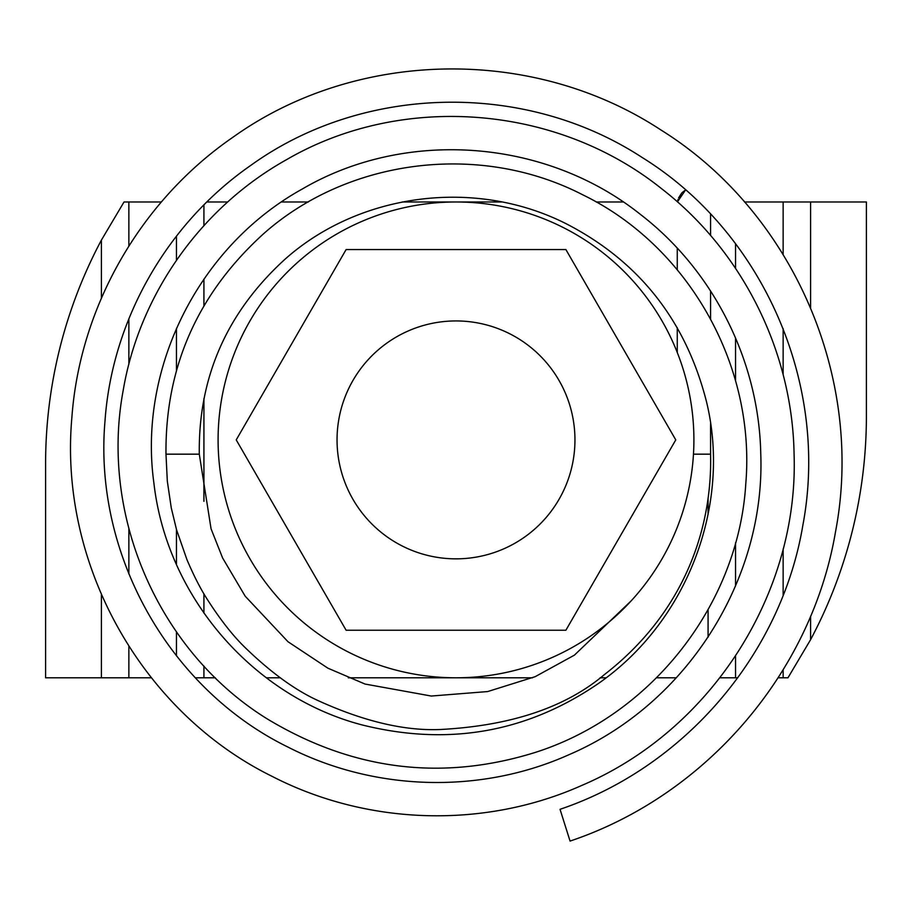 <?xml version="1.0" encoding="UTF-8"?>
<svg xmlns="http://www.w3.org/2000/svg" width="912" height="912" viewBox="0 0 912 912"><rect width="100%" height="100%" fill="white"/><g stroke="black" fill="none" stroke-linecap="round" stroke-linejoin="round"><path stroke-width="1.37" d="M810.597 616.113L810.597 639.677A475.825 475.825 0 0 0 866.4 416.1L866.4 201.974L810.597 201.974L810.597 307.754M203.923 666.056L203.923 677.798L215.357 677.798M266.35 677.798L280.212 677.798M348.293 677.798L532.528 677.798M600.085 677.798L606.092 677.798M656.549 677.798L676.339 677.798M708.077 498.898L708.077 514.482M708.077 609.706L708.077 637.203M623.249 201.974L596.152 201.974M501.771 201.974L402.181 201.974M308.381 201.974L281.523 201.974M227.715 201.974L206.887 201.974M203.923 204.926L203.923 225.652M203.923 279.118L203.923 305.748M203.923 398.567L203.923 501.326M203.923 593.792L203.923 613.103M744.488 201.974L810.597 201.974M101.403 298.178L101.403 240.107L124.032 201.974L161.378 201.974M101.403 240.107A475.825 475.825 0 0 0 45.6 463.684L45.6 677.798L151.369 677.798M778.13 677.798L787.968 677.798L810.597 639.677M719.91 677.798L737.774 677.798M195.362 677.798L203.923 677.798M101.403 677.798L101.403 594.567M128.866 201.974L128.866 246.058M128.866 318.801L128.866 364.253M128.866 528.766L128.866 573.979M128.866 646.3L128.866 677.798M176.449 236.151L176.449 260.308M176.449 328.377L176.449 370.511M176.449 529.427L176.449 564.38M176.449 631.913L176.449 655.853M783.134 201.974L783.134 254.448M783.134 328.548L783.134 374.684M783.134 548.967L783.134 595.274M783.134 669.83L783.134 677.798M735.551 243.743L735.551 268.356M735.551 337.919L735.551 380.885M735.551 542.765L735.551 585.96M735.551 656.024L735.551 677.798M338.66 420.364A118.959 118.959 0 0 0 436.472 557.232A118.959 118.959 0 0 0 573.34 459.42A118.959 118.959 0 0 0 475.528 322.552A118.959 118.959 0 0 0 338.66 420.364M677.263 248.178L677.263 269.77M677.263 327.613L677.263 352.442M631.298 600.734L574.389 655.158L535.139 676.693L487.703 691.558L431.273 696.038L365.017 684.046L327.91 668.188L288.01 641.74L245.18 596.186L222.631 558.019L211.06 528.823L199.295 454.165L165.984 454.165L167.318 481.171L171.274 507.927L176.529 529.701L186.926 559.603C193.823 575.791 200.617 589.061 207.32 599.412C220.738 620.377 233.791 636.872 246.502 648.911C271.901 673.307 295.944 690.623 318.653 700.861C363.968 721.403 404.415 730.957 439.994 729.52C510.595 725.861 565.417 707.541 604.462 674.549C687.089 610.55 712.397 524.195 710.562 454.165L698.455 454.165M710.562 235.49L710.562 214.138L710.562 235.49M678.004 199.489L677.445 201.883L685.528 189.992L682.142 192.58M678.539 197.984L681.64 193.105M693.485 454.165L710.562 454.165L710.562 423.578M199.295 454.165C198.257 377.465 226.7 312.599 284.624 259.578C358.712 193.196 475.323 177.213 567.184 224.261C639.574 261.881 686.029 321.104 706.549 401.941C731.47 504.61 687.876 621.608 597.919 683.829C526.509 732.575 447.974 746.301 362.303 724.983C254.083 696.859 166.885 597.725 153.877 482.904C138.043 368.642 198.189 246.536 302.408 188.944C405.008 128.888 544.909 138.111 640.703 214.628C713.127 270.419 758.978 360.536 760.768 453.982C765.464 578.949 687.409 703.95 569.042 754.669C481.456 794.033 375.322 791.753 288.01 747.099C170.099 689.506 93.263 555.419 105.005 420.979C111.994 320.591 166.611 223.736 250.994 165.243C362.463 84.896 524.104 80.324 642.23 157.537C762.067 231.694 829.726 383.063 802.868 525.198C781.538 653.152 685.767 766.798 560.036 809.309L570.057 841.081L560.036 809.309M165.984 454.165C165.163 367.057 197.676 293.607 263.511 233.814C347.689 158.95 479.53 141.485 582.928 194.906C687.443 245.647 755.957 364.378 745.777 483.85C738.595 603.345 652.525 715.247 534.865 752.548C441.682 781.459 352.522 770.264 267.398 718.998C160.227 652.958 99.362 517.674 123.211 390.29C139.319 294.998 200.629 207.514 286.847 159.497C401.006 93.127 556.138 103.934 661.964 188.989C741.992 251.017 792.403 350.881 794.078 454.165C798.866 592.31 712.238 729.988 581.594 785.517C484.922 828.643 368.049 825.77 272.129 776.374C142.557 712.637 58.596 565.007 71.877 417.479C79.846 307.298 140.06 201.267 232.697 137.416C355.076 49.693 532.027 45.235 660.949 129.994C791.787 211.413 865.18 376.964 835.483 531.97C811.862 671.528 707.096 795.116 570.057 841.081M346.115 249.557L236.231 439.892L346.115 630.226L565.885 630.226L675.769 439.892L565.885 249.557L346.115 249.557M502.364 673.238A237.918 237.918 0 0 1 222.653 486.256A237.918 237.918 0 0 1 409.636 206.545A237.918 237.918 0 0 1 689.347 393.528A237.918 237.918 0 0 1 502.364 673.238M710.562 318.949L710.562 290.962"/></g></svg>
